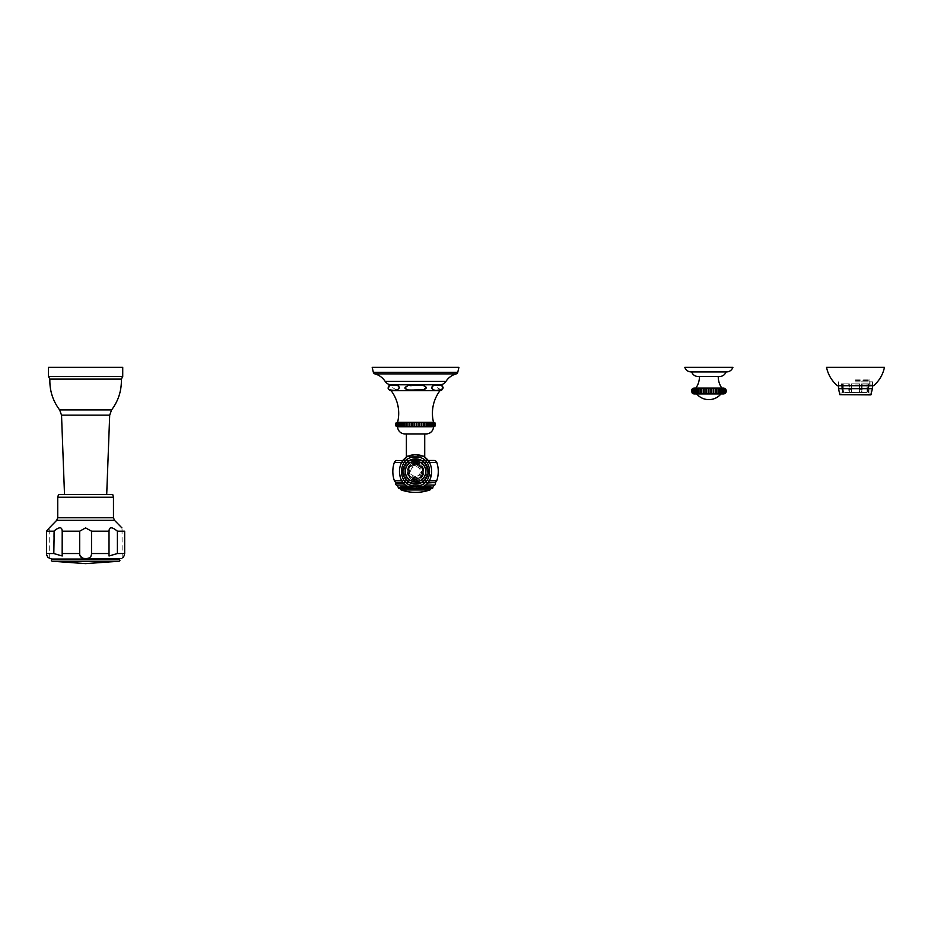 <?xml version="1.0" encoding="UTF-8"?>
<svg xmlns="http://www.w3.org/2000/svg" width="931" height="931" viewBox="0 0 931 931"><rect width="100%" height="100%" fill="white"/><g stroke="black" fill="none" stroke-linecap="round" stroke-linejoin="round"><path stroke-width="0.7" stroke-dasharray="4.66 3.49" d="M723.911 392.754L723.911 389.286L723.911 392.754M691.442 391.09L692.001 392.754L692.001 389.286M694.363 393.953L723.329 393.953M694.363 388.087L723.329 388.087M692.082 392.754L692.082 389.286L692.082 392.754M692.35 392.754L692.35 389.286L692.35 392.754M692.792 392.754L692.792 389.286L692.792 392.754M693.409 392.754L693.409 389.286L693.409 392.754M694.189 392.754L694.189 389.286L694.177 392.754M695.12 392.754L695.12 389.286L695.108 392.754M696.19 392.754L696.19 389.286L696.19 392.754M697.4 392.754L697.4 389.286M698.739 392.754L698.739 389.286M700.17 392.754L700.17 389.286M701.706 392.754L701.706 389.286M703.312 392.754L703.312 389.286M704.976 392.754L704.976 389.286M706.687 392.754L706.687 389.286M708.41 392.754L708.41 389.286M710.144 392.754L710.144 389.286M711.866 392.754L711.866 389.286M713.553 392.754L713.553 389.286M715.194 392.754L715.194 389.286M716.765 392.754L716.765 389.286M718.255 392.754L718.255 389.286M719.64 392.754L719.64 389.286M720.908 392.754L720.908 389.286L720.908 392.754M722.06 392.754L722.06 389.286L722.049 392.754M723.061 392.754L723.061 389.286L723.061 392.754M724.609 392.754L724.609 389.286L724.609 392.754M725.133 392.754L725.133 389.286L725.133 392.754M725.493 392.754L725.493 389.286L725.493 392.754M725.668 392.754L725.668 389.286L725.668 392.754M696.725 393.953L720.966 393.953L696.725 393.953M695.864 388.087L721.828 388.087L695.864 388.087M718.232 376.543L699.46 376.543L718.232 376.543M719.558 376.543L698.122 376.543M691.268 371.958L726.424 371.958M684.797 367.373L732.895 367.373M842.951 392.451L842.38 383.84L843.346 392.451L842.346 392.451L842.951 392.451L842.951 383.84L849.34 383.84L849.037 392.451L851.469 392.451L849.037 392.451L848.816 389.705L851.33 389.705L851.656 392.451L851.33 389.705L848.816 389.705L848.816 383.84L841.903 383.84L842.346 392.451L843.346 392.451L842.939 389.705L841.903 389.705L842.939 389.705L842.939 383.84L849.34 383.84L841.287 383.84L841.903 383.84L841.903 389.705L842.951 392.451M849.34 392.451L843.917 392.451L849.34 392.451L849.34 383.84L849.34 392.451M851.656 392.451L859.511 392.451L851.656 392.451L851.656 383.84L859.639 383.84L851.33 383.84L851.33 389.705L851.33 383.84L859.639 383.84L859.639 389.705L862.153 389.705L859.639 389.705L859.511 392.451L861.943 392.451L859.511 392.451L859.639 383.84L851.656 383.84L851.656 392.451M861.64 392.451L867.622 392.451L861.64 392.451L861.64 383.84L861.943 392.451L862.153 383.84L868.029 383.84L868.029 389.705L869.077 389.705L868.029 389.705L867.622 392.451L868.635 392.451L867.622 392.451L868.029 383.84L861.64 383.84L867.064 383.84L861.64 383.84L861.64 392.451M855.484 392.451L866.947 392.451L855.484 392.451M843.917 392.451L843.917 383.84L843.917 392.451M855.484 380.43L869.694 380.43L855.484 380.43M868.6 383.84L868.018 392.451L868.018 383.84L869.077 383.84L868.635 392.451L868.6 383.84L867.064 383.84L869.694 383.84L869.077 383.84L868.635 392.451M855.484 379.15L870.008 379.15L855.484 379.15M870.822 394.872L840.158 394.872M855.484 381.861L872.719 381.861L855.484 381.861M873.639 385.702L837.341 385.702M826.53 367.373L884.45 367.373M859.325 392.451L859.325 383.84L859.325 392.451M867.064 392.451L867.064 383.84L867.064 392.451M855.484 392.091L866.947 392.091L855.484 392.091M398.049 426.165L398.049 422.895L398.049 426.165M435.114 423.023L435.114 426.049M391.171 384.794L439.932 384.794L391.171 384.794A2.933 2.933 0 0 0 388.239 387.692A2.933 2.933 0 0 0 391.125 390.659L439.991 390.659L391.125 390.659A37.647 37.647 0 0 1 397.595 422.337L433.52 422.337A2.199 2.199 0 0 1 434.986 422.895L434.986 426.165M426.189 433.916L404.927 433.916L426.189 433.916A7.332 7.332 0 0 0 433.52 426.735L397.595 426.735A2.199 2.199 0 0 1 396.129 426.177L396.129 422.895L396.129 426.165L396.129 422.895L395.64 423.535M396.199 426.165L396.199 422.895L396.199 426.165M396.443 426.165L396.443 422.895L396.443 426.165M396.827 426.165L396.827 422.895L396.827 426.165M397.362 426.165L397.362 422.895L397.362 426.165M398.875 426.165L398.875 422.895L398.875 426.165M399.841 426.165L399.841 422.895M400.924 426.165L400.924 422.895L400.924 426.165M402.134 426.165L402.134 422.895M403.437 426.165L403.437 422.895L403.437 426.165M404.857 426.165L404.857 422.895M406.347 426.165L406.347 422.895M407.918 426.165L407.918 422.895M409.547 426.165L409.547 422.895L409.547 426.165M411.234 426.165L411.234 422.895M412.945 426.165L412.945 422.895M414.691 426.165L414.691 422.895M416.425 426.165L416.436 422.895M418.17 426.165L418.17 422.895L418.17 426.165M419.881 426.165L419.881 422.895M421.557 426.165L421.568 422.895M423.198 426.165L423.198 422.895M424.769 426.165L424.769 422.895M426.258 426.165L426.258 422.895M427.666 426.165L427.678 422.895M428.982 426.165L428.982 422.895M430.192 426.165L430.192 422.895L430.192 426.165M431.274 426.165L431.274 422.895L431.274 426.165M432.24 426.165L432.24 422.895L432.24 426.165M433.066 426.165L433.066 422.895L433.066 426.165M433.753 426.165L433.741 422.895L433.753 426.165M434.288 426.165L434.288 422.895L434.288 426.165M434.672 426.165L434.672 422.895L434.672 426.165M434.905 426.165L434.905 422.895L434.905 426.165M396.536 390.275L389.821 385.585C386.167 387.901 387.901 389.542 395.012 390.496C401.948 389.589 400.714 383.386 389.821 385.585L389.903 389.903L395.012 390.496C389.379 390.066 387.203 389.042 388.483 387.424C388.378 385.271 391.427 384.666 397.642 385.585L398.992 387.831L396.874 390.182M425.991 387.273L423.896 385.748L407.731 385.585C403.996 386.993 403.938 388.413 407.592 389.821L424.001 389.658M441.213 389.903L433.474 385.585C430.646 387.482 431.519 389.111 436.104 390.496L439.42 390.426M436.674 390.531L436.104 390.496C441.736 390.066 443.912 389.042 442.621 387.424C442.737 385.271 439.688 384.666 433.474 385.585C430.622 387.447 431.495 389.077 436.104 390.496L434.172 390.159M439.769 384.794L391.346 384.794L439.769 384.794A7.332 7.332 0 0 0 445.949 381.407L385.166 381.407L445.949 381.407A17.596 17.596 0 0 1 456.213 373.89A2.165 2.165 0 0 0 457.761 372.295L373.343 372.295L457.761 372.295L458.913 367.373L372.202 367.373L373.343 372.295L457.761 372.295M406.393 433.916L424.722 433.916L406.393 433.916L424.722 433.916L406.393 433.916L424.722 433.916L424.722 456.167L406.393 456.167L406.393 433.916M427.888 460.333A4.329 4.329 90 0 1 425.06 457.854L415.552 454.863L406.056 457.854A4.329 4.329 -90 0 1 403.228 460.333L400.353 478.231L415.552 488.123L430.75 478.231L427.888 460.333M424.722 456.167A4.329 4.329 90 0 0 429.051 460.496L402.064 460.496A4.329 4.329 -90 0 0 406.393 456.167L424.722 456.167L406.393 456.167M428.027 460.496L403.088 460.496M397.048 460.496L434.055 460.496L397.048 460.496M408.046 471.493C407.72 461.753 423.396 461.753 423.07 471.493C423.396 481.234 407.72 481.234 408.046 471.493C407.72 481.234 423.396 481.234 423.07 471.493C423.396 461.753 407.72 461.753 408.046 471.493A7.518 7.518 0 0 1 415.552 463.975A7.518 7.518 0 0 1 423.07 471.493A7.518 7.518 0 0 0 415.552 463.975A7.518 7.518 0 0 0 408.046 471.493A7.518 7.518 0 0 0 415.552 479.011A7.518 7.518 0 0 0 423.07 471.493A7.518 7.518 0 0 1 415.552 479.011A7.518 7.518 0 0 1 408.046 471.493C407.72 481.234 423.396 481.234 423.07 471.493C423.396 461.753 407.72 461.753 408.046 471.493C407.72 461.753 423.396 461.753 423.07 471.493C423.396 481.234 407.72 481.234 408.046 471.493A7.518 7.518 0 0 1 415.552 463.975A7.518 7.518 0 0 1 423.07 471.493A7.518 7.518 0 0 0 415.552 463.975A7.518 7.518 0 0 0 408.046 471.493A7.518 7.518 0 0 0 415.552 479.011A7.518 7.518 0 0 0 423.07 471.493A7.518 7.518 0 0 1 415.552 479.011A7.518 7.518 0 0 1 408.046 471.493M396.129 482.491L435.289 483.014L396.129 482.491A2.898 2.898 0 0 1 394.372 480.71A28.233 28.233 0 0 1 394.313 462.463L436.802 462.463A2.898 2.898 90 0 0 434.055 460.496M428.027 482.491L403.088 482.491M398.305 487.844A0.582 0.582 0 0 0 398.887 488.356L432.228 488.356A0.582 0.582 0 0 0 432.81 487.844L398.305 487.844L432.81 487.844A3.666 3.666 0 0 1 434.707 485.039L396.397 485.039A3.666 3.666 0 0 1 398.305 487.844L432.81 487.844M431.228 488.356L431.228 486.529L415.552 486.529L431.228 486.529L431.228 488.356L399.888 488.356L431.228 488.356L399.888 488.356L415.552 488.356L399.888 488.356L399.888 486.529L431.228 486.529L399.888 486.529L415.552 486.529L399.888 486.529L399.888 488.356M401.261 486.529L429.854 486.529L401.261 486.529A1.106 1.106 0 0 0 400.155 487.623A1.106 1.106 0 0 1 401.261 486.529M430.948 487.623A1.106 1.106 0 0 0 429.854 486.529A1.106 1.106 0 0 1 430.948 487.623L400.155 487.623L430.948 487.623L400.155 487.623L430.948 487.623L430.948 488.251L430.948 487.623M401.389 489.985L429.726 489.985A42.896 42.896 0 0 1 401.389 489.985A1.839 1.839 0 0 1 400.155 488.251L400.155 487.623L400.155 488.251L430.948 488.251L400.155 488.251A1.839 1.839 0 0 0 400.167 488.356M430.948 488.356A1.839 1.839 0 0 0 430.948 488.251A1.839 1.839 0 0 1 429.726 489.985M415.552 464.313A7.18 7.18 0 0 0 408.372 471.493A7.18 7.18 0 0 0 415.552 478.685A7.18 7.18 0 0 0 422.744 471.493A7.18 7.18 0 0 0 415.552 464.313A7.18 7.18 0 0 0 408.372 471.493A7.18 7.18 0 0 0 415.552 478.685A7.18 7.18 0 0 0 422.744 471.493A7.18 7.18 0 0 0 415.552 464.313A7.18 7.18 0 0 1 422.744 471.493A7.18 7.18 0 0 1 415.552 478.685A7.18 7.18 0 0 1 408.372 471.493A7.18 7.18 0 0 1 415.552 464.313A7.18 7.18 0 0 1 422.744 471.493A7.18 7.18 0 0 1 415.552 478.685A7.18 7.18 0 0 0 422.744 471.493A7.18 7.18 0 0 0 415.552 464.313A7.145 7.145 0 0 0 408.406 471.493A7.145 7.145 0 0 0 415.552 478.639A7.145 7.145 0 0 0 422.709 471.493A7.145 7.145 0 0 0 415.552 464.348A7.145 7.145 0 0 1 422.709 471.493A7.145 7.145 0 0 1 415.552 478.639A7.145 7.145 0 0 1 408.406 471.493A7.145 7.145 0 0 1 415.552 464.348A7.18 7.18 0 0 1 422.744 471.493A7.18 7.18 0 0 1 415.552 478.685A7.18 7.18 0 0 1 408.372 471.493A7.18 7.18 0 0 1 415.552 464.313A7.18 7.18 0 0 0 408.372 471.493A7.18 7.18 0 0 0 415.552 478.685A7.18 7.18 0 0 1 408.372 471.493A7.18 7.18 0 0 1 415.552 464.313A7.18 7.18 0 0 1 422.744 471.493A7.18 7.18 0 0 1 415.552 478.685A7.18 7.18 0 0 1 408.372 471.493A7.18 7.18 0 0 1 415.552 464.313A7.145 7.145 0 0 1 422.709 471.493A7.145 7.145 0 0 1 415.552 478.639A7.145 7.145 0 0 1 408.406 471.493A7.145 7.145 0 0 1 415.552 464.348A7.145 7.145 0 0 0 408.406 471.493A7.145 7.145 0 0 0 415.552 478.639A7.145 7.145 0 0 0 422.709 471.493A7.145 7.145 0 0 0 415.552 464.348A7.18 7.18 0 0 0 408.372 471.493A7.18 7.18 0 0 0 415.552 478.685A7.18 7.18 0 0 0 422.744 471.493A7.18 7.18 0 0 0 415.552 464.313M415.552 481.397A9.904 9.904 0 0 1 405.66 471.493A9.904 9.904 0 0 1 415.552 461.59A9.904 9.904 0 0 1 425.455 471.493A9.904 9.904 0 0 1 415.552 481.397A9.904 9.904 0 0 0 425.455 471.493A9.904 9.904 0 0 0 415.552 461.59A9.904 9.904 0 0 0 405.66 471.493A9.904 9.904 0 0 0 415.552 481.397M415.552 481.432A9.938 9.938 0 0 0 425.49 471.493A9.938 9.938 0 0 0 415.552 461.555A9.938 9.938 0 0 0 405.625 471.493A9.938 9.938 0 0 0 415.552 481.432A9.938 9.938 0 0 1 405.625 471.493A9.938 9.938 0 0 1 415.552 461.555A9.938 9.938 0 0 1 425.49 471.493A9.938 9.938 0 0 1 415.552 481.432M415.552 458.867A12.627 12.627 0 0 0 402.925 471.493A12.627 12.627 0 0 0 415.552 484.12A12.627 12.627 0 0 0 428.19 471.493A12.627 12.627 0 0 0 415.552 458.867A12.627 12.627 0 0 1 428.19 471.493A12.627 12.627 0 0 1 415.552 484.12A12.627 12.627 0 0 1 402.925 471.493A12.627 12.627 0 0 1 415.552 458.867A12.627 12.627 0 0 1 428.19 471.493A12.627 12.627 0 0 1 415.552 484.12A12.627 12.627 0 0 1 402.925 471.493A12.627 12.627 0 0 1 415.552 458.867A12.627 12.627 0 0 0 402.925 471.493A12.627 12.627 0 0 0 415.552 484.12A12.627 12.627 0 0 0 428.19 471.493A12.627 12.627 0 0 0 415.552 458.867A12.627 12.627 0 0 1 428.19 471.493A12.627 12.627 0 0 1 415.552 484.12A12.627 12.627 0 0 1 402.925 471.493A12.627 12.627 0 0 1 415.552 458.867M399.83 426.165L399.83 422.895M403.449 426.165L403.449 422.895M409.559 426.165L409.559 422.895M418.159 426.165L418.159 422.895M391.125 390.659L439.991 390.659A37.647 37.647 0 0 0 433.52 422.337M439.932 384.794A2.933 2.933 0 0 1 442.865 387.692A2.933 2.933 0 0 1 439.991 390.659M407.592 389.821L422.814 389.996L426.072 387.75L423.023 385.492C418.263 384.689 413.166 384.712 407.731 385.585C403.973 386.993 403.926 388.402 407.592 389.821M432.88 389.437L432.717 386.19M432.927 385.969L438.92 384.969M439.316 385.015L440.805 385.364M438.012 390.531L437.419 390.543M423.5 389.821L415.692 390.543M411.677 390.438L406.556 389.437M406.51 389.414L405.439 386.796L418.578 384.969M419.241 385.003L423.384 385.585C427.131 386.993 427.178 388.402 423.524 389.821M396.699 390.229L395.128 390.485M391.346 384.794A7.332 7.332 0 0 1 385.166 381.407L445.949 381.407M373.343 372.295A2.165 2.165 0 0 0 374.89 373.89L456.213 373.89L374.89 373.89A17.596 17.596 0 0 1 385.166 381.407M372.202 367.373L458.913 367.373L372.202 367.373M434.986 482.491A2.898 2.898 0 0 0 436.732 480.71A28.233 28.233 0 0 0 436.802 462.463L394.313 462.463L436.802 462.463M435.289 483.014L395.826 483.014L435.289 483.014A1.466 1.466 0 0 1 434.707 485.039L396.397 485.039L434.707 485.039M395.826 483.014A1.466 1.466 0 0 0 396.397 485.039M398.887 488.356L432.228 488.356M415.552 481.851A10.357 10.357 0 0 1 405.206 471.493A10.357 10.357 0 0 1 415.552 461.136A10.357 10.357 0 0 1 425.909 471.493A10.357 10.357 0 0 1 415.552 481.851M51.601 559.042L52.648 559.042M119.61 559.042L118.563 559.042M79.705 553.759L79.775 554.55M79.833 554.911L82.952 558.239M84.686 558.507L85.605 558.542M46.748 555.097L46.55 553.538L53.812 553.538L62.202 555.982L62.202 530.589M117.399 531.182C111.929 526.69 109.148 526.69 109.043 531.182L109.02 555.982L117.399 553.538L117.399 531.182L124.661 531.182L124.556 554.69M122.182 558.367L122.031 528.052M85.85 558.542L89.05 557.972M89.167 557.913L91.378 554.946M91.517 553.689L91.517 531.182L85.605 527.9L79.694 531.182L62.168 531.182C62.063 526.69 59.281 526.69 53.812 531.182L46.55 531.182L46.55 553.538M109.02 530.589L109.02 555.982L109.02 530.589L109.043 531.182L91.517 531.182M49.308 558.542L49.203 528.028M53.812 553.538L53.812 531.182M62.168 553.538L79.694 553.538L79.694 531.182M112.732 494.512L58.478 494.512M121.356 379.103L49.867 379.103M122.729 367.373L48.493 367.373M415.552 476.369A4.876 4.876 0 0 1 410.676 471.493A4.876 4.876 0 0 1 415.552 466.617A4.876 4.876 0 0 1 420.428 471.493A4.876 4.876 0 0 1 415.552 476.369A4.876 4.876 0 0 0 420.428 471.493A4.876 4.876 0 0 0 415.552 466.617A4.876 4.876 0 0 0 410.676 471.493A4.876 4.876 0 0 0 415.552 476.369M415.552 486.529C422.174 486.529 422.174 486.529 415.552 486.529C408.942 486.529 408.942 486.529 415.552 486.529C408.942 486.529 408.942 486.529 415.552 486.529C422.174 486.529 422.174 486.529 415.552 486.529M871.148 394.651L839.82 394.651M838.528 388.646L872.44 388.646M855.484 384.969L872.719 384.969L855.484 384.969M409.105 456.167L422.011 456.167M429.517 462.463L401.598 462.463M429.389 480.71L401.726 480.71M394.372 480.71L436.732 480.71M403.565 483.014L427.55 483.014M405.904 485.039L425.199 485.039M418.601 487.844L412.514 487.844M374.89 373.89L456.213 373.89M118.935 561.242L52.276 561.242M124.661 553.538L117.399 553.538M109.043 553.538L91.517 553.538M114.513 520.336L56.698 520.336M113.466 517.764L57.745 517.764M57.745 497.259L113.466 497.259M109.695 415.156L61.527 415.156M111.569 409.931L59.642 409.931M48.493 376.508L122.729 376.508M842.38 392.451L842.38 383.84M841.287 383.84L840.972 394.872M869.973 379.15L869.694 383.84M870.008 394.872L870.008 379.15M872.44 381.861L872.44 385.702M873.453 385.702L872.719 384.969L872.719 381.861M837.528 385.702L838.261 384.969L838.261 381.861M838.528 381.861L838.528 385.702M415.552 465.337C410.292 465.046 404.426 474.612 415.552 477.65C423.5 478.034 423.5 464.953 415.552 465.337C420.824 465.046 426.689 474.612 415.552 477.65C407.615 478.034 407.615 464.953 415.552 465.337M415.552 480.105C426.666 480.64 426.666 462.346 415.552 462.882C404.275 462.463 404.601 480.768 415.552 480.105C404.438 480.64 404.438 462.346 415.552 462.882C426.829 462.463 426.503 480.768 415.552 480.105M415.552 459.728C421.278 460.065 425.071 462.951 426.91 468.386C428.83 479.5 418.973 484.225 415.552 483.259C400.377 483.992 400.377 458.995 415.552 459.728C409.663 460.1 405.858 463.114 404.112 468.747C402.518 479.535 412.026 484.167 415.552 483.259C430.739 483.992 430.739 458.995 415.552 459.728M415.552 463.405C425.991 462.905 425.991 480.082 415.552 479.581C408.639 479.965 400.935 467.397 415.552 463.405C405.125 462.905 405.125 480.082 415.552 479.581C422.465 479.965 430.18 467.397 415.552 463.405M415.552 457.016C434.242 456.12 434.242 486.866 415.552 485.97C396.874 486.866 396.874 456.12 415.552 457.016M85.605 559.042L118.784 559.042L85.605 559.042"/><path stroke-width="1.4" d="M723.911 389.286L723.911 392.754L723.911 389.286M692.001 389.286L692.001 392.754A2.933 2.933 0 0 0 694.363 393.953L723.329 393.953A2.933 2.933 0 0 0 726.261 391.02A2.933 2.933 0 0 0 723.329 388.087L694.363 388.087A2.933 2.933 0 0 0 692.001 389.286L691.442 391.09M725.668 392.754L725.668 389.286L725.668 392.754M725.493 392.754L725.493 389.286L725.493 392.754M725.133 392.754L725.133 389.286L725.133 392.754M724.609 392.754L724.609 389.286L724.609 392.754M723.061 392.754L723.061 389.286L723.061 392.754M722.049 392.754L722.049 389.286L722.049 392.754M720.908 392.754L720.908 389.286L720.908 392.754M719.628 392.754L719.628 389.286M718.243 392.754L718.243 389.286M716.754 392.754L716.754 389.286M715.183 392.754L715.183 389.286M713.553 392.754L713.553 389.286M711.854 392.754L711.854 389.286M710.144 392.754L710.144 389.286M708.41 392.754L708.41 389.286M706.676 392.754L706.676 389.286M704.965 392.754L704.965 389.286M703.301 392.754L703.301 389.286M701.695 392.754L701.695 389.286M700.17 392.754L700.17 389.286M698.727 392.754L698.727 389.286M697.4 392.754L697.4 389.286M696.19 392.754L696.19 389.286L696.19 392.754M695.108 392.754L695.108 389.286L695.108 392.754M694.177 392.754L694.177 389.286L694.177 392.754M693.409 392.754L693.409 389.286L693.409 392.754M692.792 392.754L692.792 389.286L692.792 392.754M692.35 392.754L692.35 389.286L692.35 392.754M692.082 392.754L692.082 389.286L692.082 392.754M696.725 393.953A15.769 15.769 0 0 0 720.966 393.953M718.232 376.543A20.168 20.168 0 0 0 721.828 388.087M699.46 376.543A20.168 20.168 0 0 1 695.864 388.087M691.663 371.958C692.85 374.856 695.003 376.38 698.122 376.543L719.558 376.543C722.689 376.38 724.842 374.856 726.029 371.958M726.424 371.958L691.268 371.958C688.137 371.795 685.984 370.27 684.797 367.373L732.895 367.373C731.708 370.27 729.555 371.795 726.424 371.958M839.82 394.651L870.822 394.872L872.44 388.646L838.528 388.646L839.82 394.651L871.148 394.651M855.484 385.702L837.341 385.702C831.709 380.791 828.113 374.681 826.53 367.373L884.45 367.373C882.867 374.681 879.26 380.791 873.639 385.702L855.484 385.702M398.049 422.895L398.049 426.165L398.049 422.895M439.932 384.794L391.171 384.794L439.932 384.794A2.933 2.933 0 0 1 442.865 387.692A2.933 2.933 0 0 1 439.991 390.659A37.647 37.647 0 0 0 433.52 422.337A2.199 2.199 0 0 1 434.986 422.895L434.986 426.165A2.199 2.199 0 0 1 433.52 426.735L397.595 426.735A7.332 7.332 0 0 0 404.927 433.916L406.393 433.916L406.393 456.167L409.105 456.167M395.582 425.397L396.129 426.165A2.199 2.199 0 0 0 397.595 426.735A7.332 7.332 0 0 0 404.927 433.916L426.189 433.916A7.332 7.332 0 0 0 433.52 426.735A2.199 2.199 0 0 0 434.986 426.165L434.986 422.895M396.001 426.049L396.001 423.011M439.991 390.659L391.125 390.659A37.647 37.647 0 0 1 397.595 422.337A2.199 2.199 0 0 0 396.129 422.895A2.199 2.199 0 0 1 397.595 422.337L433.52 422.337M434.905 426.165L434.905 422.895L434.905 426.165M434.672 426.165L434.672 422.895L434.672 426.165M434.288 426.165L434.288 422.895L434.288 426.165M433.741 426.165L433.741 422.895L433.741 426.165M433.066 426.165L433.066 422.895L433.066 426.165M432.24 426.165L432.24 422.895L432.24 426.165M431.274 426.165L431.274 422.895L431.274 426.165M430.192 426.165L430.192 422.895L430.192 426.165M428.982 426.165L428.982 422.895M427.666 426.165L427.666 422.895M426.258 426.165L426.258 422.895M424.757 426.165L424.757 422.895M423.186 426.165L423.186 422.895M421.557 426.165L421.557 422.895M419.881 426.165L419.881 422.895M418.159 426.165L418.159 422.895M416.425 426.165L416.425 422.895M414.679 426.165L414.679 422.895M412.945 426.165L412.945 422.895M411.234 426.165L411.234 422.895M409.547 426.165L409.547 422.895M407.918 426.165L407.918 422.895M406.347 426.165L406.347 422.895M404.845 426.165L404.845 422.895M403.437 426.165L403.437 422.895M402.122 426.165L402.122 422.895M400.924 426.165L400.924 422.895L400.924 426.165M399.83 426.165L399.83 422.895L399.83 426.165M398.875 426.165L398.875 422.895L398.875 426.165M397.362 426.165L397.362 422.895L397.362 426.165M396.827 426.165L396.827 422.895L396.827 426.165M396.443 426.165L396.443 422.895L396.443 426.165M396.199 426.165L396.199 422.895L396.199 426.165M395.524 423.814L395.477 425.118M391.171 384.794A2.933 2.933 0 0 0 388.239 387.692A2.933 2.933 0 0 0 391.125 390.659M436.092 390.496C429.168 389.589 430.401 383.386 441.294 385.585C444.925 387.924 443.191 389.565 436.092 390.496L436.08 390.496M423.524 389.821L408.686 390.077C405.881 389.274 404.659 388.495 405.032 387.75L407.859 385.55C412.34 384.689 417.507 384.701 423.384 385.585C427.12 386.993 427.166 388.413 423.524 389.821L423.5 389.821M395.012 390.496L395.012 390.496C389.414 390.101 387.238 389.077 388.483 387.424C388.367 385.259 391.416 384.643 397.642 385.585C400.47 387.482 399.597 389.111 395.012 390.496L395.547 390.45M424.001 389.658L425.991 387.273M391.346 384.794A7.332 7.332 0 0 1 385.166 381.407A17.596 17.596 0 0 0 374.89 373.89A2.165 2.165 0 0 1 373.343 372.295L372.202 367.373L458.913 367.373L457.761 372.295L373.343 372.295M439.769 384.794A7.332 7.332 0 0 0 445.949 381.407L385.166 381.407M457.761 372.295A2.165 2.165 0 0 1 456.213 373.89A17.596 17.596 0 0 0 445.949 381.407M427.55 483.014L434.986 482.491A2.898 2.898 0 0 0 436.732 480.71A28.233 28.233 0 0 0 436.802 462.463A2.898 2.898 90 0 0 434.055 460.496L429.051 460.496A4.329 4.329 90 0 1 427.888 460.333L425.06 457.854A4.329 4.329 90 0 1 424.722 456.167L424.722 433.916L426.189 433.916M403.088 460.496L402.064 460.496A4.329 4.329 -90 0 0 403.228 460.333L406.056 457.854A4.329 4.329 -90 0 0 406.393 456.167M434.055 460.496L428.027 460.496M401.598 462.463L394.313 462.463A2.898 2.898 -90 0 1 397.048 460.496A2.898 2.898 -90 0 0 394.313 462.463A28.233 28.233 0 0 0 394.372 480.71A2.898 2.898 0 0 0 396.129 482.491L395.826 483.014A1.466 1.466 0 0 0 396.397 485.039A3.666 3.666 0 0 1 398.305 487.844A0.582 0.582 0 0 0 398.887 488.356L432.228 488.356A0.582 0.582 0 0 0 432.81 487.844L418.601 487.844M434.986 482.491L428.027 482.491M403.088 482.491L396.129 482.491M435.289 483.014A1.466 1.466 0 0 1 434.707 485.039A3.666 3.666 0 0 0 432.81 487.844M429.726 489.985L401.389 489.985A42.896 42.896 0 0 0 429.726 489.985A1.839 1.839 0 0 0 430.948 488.356M401.389 489.985A1.839 1.839 0 0 1 400.167 488.356M415.552 481.851A10.357 10.357 0 0 0 425.909 471.493A10.357 10.357 0 0 0 415.552 461.136A10.357 10.357 0 0 0 405.206 471.493A10.357 10.357 0 0 0 415.552 481.851M396.129 426.165L396.129 422.895M434.172 390.159L432.88 389.437M439.339 390.438L438.012 390.531M437.419 390.543L436.674 390.531M415.692 390.543L411.677 390.438M418.578 384.969L419.241 385.003M432.228 488.356L431.228 488.356M399.888 488.356L398.887 488.356M52.276 561.242L85.605 563.627L118.935 561.242L52.276 561.242C50.949 560.718 51.007 559.985 52.439 559.042L85.605 559.042L51.601 559.042L48.005 557.483L46.748 555.097M118.935 561.242C120.285 560.997 120.227 560.264 118.784 559.042L85.605 559.042L121.903 558.542M54.184 530.856L53.812 553.538L62.202 555.982L62.168 553.538L79.694 553.538L79.694 531.182L85.605 527.9L91.517 531.182L91.517 553.538C91.529 556.913 89.551 558.577 85.605 558.542C81.649 558.565 79.682 556.901 79.694 553.538L79.705 553.759M82.952 558.239L84.686 558.507M53.812 553.538L46.55 553.538C49.518 560.253 49.518 560.253 46.55 553.538L46.55 531.182C50.344 526.69 50.344 526.69 46.55 531.182L53.812 531.182C59.281 526.69 62.063 526.69 62.168 531.182L79.694 531.182M91.517 531.182L109.043 531.182C109.148 526.69 111.929 526.69 117.399 531.182L117.399 553.538L109.02 555.982L109.02 530.589M124.463 555.097L123.113 557.576M117.399 553.538L124.661 553.538C121.693 560.253 121.693 560.253 124.661 553.538L124.661 531.182C120.867 526.69 120.867 526.69 124.661 531.182L117.399 531.182M91.378 554.946L91.471 554.317M62.202 530.589L62.168 553.538M48.831 528.494L47.574 529.995M47.132 530.519L46.55 531.182M85.605 494.512L112.732 494.512L113.466 497.259L57.745 497.259L58.478 494.512L85.605 494.512M111.569 409.931L59.642 409.931C52.799 400.796 49.541 390.52 49.867 379.103L121.356 379.103C121.682 390.52 118.423 400.796 111.569 409.931L109.695 415.156L61.527 415.156L64.507 494.512M122.729 376.508L48.493 376.508L48.493 367.373L122.729 367.373L122.729 376.508L121.356 379.103M456.213 373.89L374.89 373.89M422.011 456.167L424.722 456.167M436.802 462.463L429.517 462.463M436.732 480.71L429.389 480.71M401.726 480.71L394.372 480.71M395.826 483.014L403.565 483.014M396.397 485.039L405.904 485.039M425.199 485.039L434.707 485.039M412.514 487.844L398.305 487.844M415.552 484.12A12.627 12.627 0 0 1 402.925 471.493A12.627 12.627 0 0 1 415.552 458.867A12.627 12.627 0 0 1 428.19 471.493A12.627 12.627 0 0 1 415.552 484.12M91.517 553.538L109.043 553.538M114.513 520.336L113.466 517.764L57.745 517.764L56.698 520.336L114.513 520.336L121.903 527.9M872.44 385.702L872.44 388.646M838.528 385.702L838.528 388.646M415.552 488.123C394.104 489.147 394.104 453.839 415.552 454.863C437.011 453.839 437 489.147 415.552 488.123M415.552 457.016C396.874 456.12 396.874 486.866 415.552 485.97C434.242 486.866 434.242 456.12 415.552 457.016M56.698 520.336L49.308 527.9M57.745 517.764L57.745 497.259M113.466 517.764L113.466 497.259M106.704 494.512L109.695 415.156M59.642 409.931L61.527 415.156M49.867 379.103L48.493 376.508"/></g></svg>
